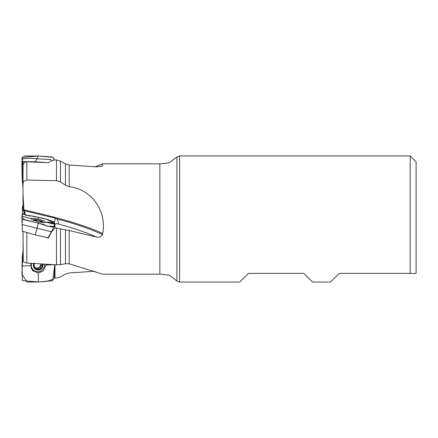 <?xml version="1.0" encoding="UTF-8"?>
<svg xmlns="http://www.w3.org/2000/svg" width="438" height="438" viewBox="0 0 438 438"><rect width="100%" height="100%" fill="white"/><g stroke="black" fill="none" stroke-linecap="round" stroke-linejoin="round"><path stroke-width="0.66" d="M54.29 277.884L56.486 278.026L60.466 276.947L65.481 274.068L69.209 272.956L94.718 271.275M22.311 256.903L23.022 250.333L23.022 244.459M95.32 166.758L102.612 163.812L102.487 166.062L96.376 166.845L69.209 165.033L69.209 186.763C91.651 189.211 107.02 211.083 102.706 233.624L102.487 234.587C101.14 236.832 99.103 237.648 96.376 237.035A63.067 10.605 14.1 0 0 57.564 223.78L58.199 223.27L58.27 221.425L56.825 218.88C74.991 223.637 90.212 228.877 102.487 234.587M51.432 232.118L54.985 227.842L69.209 230.525L96.376 237.035M60.466 229.03L60.466 264.596L65.481 263.747L69.209 263.786L102.612 274.177L159.854 274.177L159.854 163.812L102.612 163.812M25.415 214.927L25.037 212.682L24.232 210.935L24.232 214.521M23.022 231.877L23.28 261.754L26.417 263.052L56.486 264.848L56.486 228.22M51.432 232.145L48.322 238.064L48.322 237.38M47.413 237.839L48.322 238.064M60.466 264.596L56.486 264.848M23.942 214.406L23.822 208.915L24.232 210.935M26.849 180.095L56.486 180.691L56.486 159.963L54.985 159.952L51.432 160.877L48.322 162.646L26.849 161.836C24.533 161.989 23.258 163.226 23.022 165.553L23.022 183.889C23.148 181.633 24.424 180.363 26.849 180.095L26.849 161.836M23.822 208.915L23.028 193.788L23.022 183.889M65.481 185.132L65.481 163.921L60.466 161.042L60.466 181.852L65.481 185.132L69.209 186.763M60.466 181.852L56.486 180.691M60.466 161.042L56.486 159.963M65.481 163.921L69.209 165.033M23.822 211.236L23.022 208.417L23.022 187.656L22.311 180.763L22.311 172.994L22.026 171.92L22.311 181.086L21.9 161.146M416.1 273.405L410.187 273.405L416.1 273.405L416.1 161.857L410.187 155.944L179.607 155.944L179.607 282.045L176.903 280.966L176.903 157.023L179.607 155.944M179.607 282.045L239.696 282.045L248.488 273.405L303.769 273.405L312.557 282.045L330.449 282.045L339.242 273.405L410.187 273.405L410.187 155.944M54.985 227.842L54.985 224.075L56.108 223.687A3.761 0.63 14.1 0 0 57.564 223.78M24.074 210.689L55.391 218.19L56.825 218.88M34.662 220.675A4.928 0.827 -165.9 0 1 33.419 219.799A4.928 0.827 -165.9 0 1 33.781 219.558A4.928 0.827 -165.9 0 1 38.402 220.161A4.928 0.827 -165.9 0 1 42.76 221.82A4.928 0.827 -165.9 0 1 41.446 222.384M35.281 220.878A4.714 0.794 -165.9 0 1 34.235 220.407A4.714 0.794 -165.9 0 1 33.775 220.095A4.714 0.794 -165.9 0 1 34.235 219.591A4.714 0.794 -165.9 0 1 38.199 220.15A4.714 0.794 -165.9 0 1 42.163 221.524A4.714 0.794 -165.9 0 1 42.513 222.29A4.714 0.794 -165.9 0 1 42.163 222.34A4.714 0.794 -165.9 0 1 40.8 222.269L40.991 221.442L38.199 220.15L37.071 220.243L36.808 221.343M40.991 221.442L42.163 221.524L42.053 222.4M42.163 221.524L42.136 221.995M34.202 220.484L34.235 219.591L35.259 220.046L35.067 220.796M34.142 220.046L34.235 219.591M37.066 220.298L35.259 220.046M35.21 219.98L35.007 220.774M41.068 221.409L40.849 222.274M54.985 278.037L54.985 264.76M42.886 264.048A4.928 4.708 -55 0 1 38.686 270.038A4.928 4.708 -55 0 1 33.803 263.506M42.667 264.032A4.714 4.506 -55 0 1 34.235 267.722A4.714 4.506 -55 0 1 34.016 263.517M44.49 264.141A6.8 6.499 -55 0 1 41.167 270.717A6.8 6.499 -55 0 1 34.016 270.602L32.927 269.841A6.8 6.499 -55 0 1 31.065 267.782M34.016 270.602A6.8 6.499 -55 0 1 31.317 265.313A6.8 6.499 -55 0 1 31.596 263.375M42.053 263.95L42.163 267.383L37.997 269.874L37.274 269.649L36.294 268.28L34.859 268.341L34.235 267.722L34.235 263.079M41.084 265.39L42.053 266.069M41.019 265.357L40.668 264.349A3.613 3.455 125 0 0 40.641 263.911M40.712 263.917L40.668 264.349A3.613 3.455 -55 0 1 34.142 266.446M35.21 268.275L34.29 267.541L35.401 267.656L36.485 268.401M39.201 269.195L38.226 268.51L38.911 267.509L40.028 267.3L41.068 268.029M37.06 269.146L38.226 268.51M40.115 267.361L41.309 265.559M23.022 206.106L22.431 206.484L22.365 210.448M22.376 210.475L23.794 210.432M22.157 215.37L22.305 213.366L22.311 214.675M22.393 219.443C21.801 218.513 21.681 217.434 22.026 216.213L30.759 218.546L32.636 219.892L38.341 221.743L38.391 223.123L21.9 219.263L22.447 231.505M38.341 273.022L38.391 281.968L22.393 280.599L22.026 266.069L30.759 265.658L32.636 270.64L38.341 273.027L43.335 270.908L45.924 265.006L54.296 264.678M54.274 278.245L54.755 264.749L52.691 280.747L38.391 281.968L26.817 282.067L21.9 273.859L23.022 250.689L22.322 256.564L22.026 266.069M45.924 265.006L45.886 264.224M31.114 263.347L30.759 265.658M54.547 223.495L54.263 226.49L48.07 237.801L35.264 234.927L22.442 231.264M51.618 231.801L22.305 224.623M35.264 234.927L38.391 223.128L25.065 219.788M54.263 226.49L52.511 227.108L45.541 225.466L44.621 224.793L38.391 223.123L46.932 225.997L54.274 226.462L54.832 223.429M38.341 221.743L43.335 222.63L45.924 222.241L54.755 224.196M45.913 222.312L44.052 220.894L38.341 219.038L38.391 217.281C44.205 218.348 49.45 219.931 54.12 222.028L54.504 223.145L46.669 219.345L34.016 216.202M22.311 222.296L22.311 220.938M22.026 216.213L22.902 213.979L26.444 215.425L24.216 214.549M24.78 214.746L38.391 217.281M38.341 219.038L33.354 218.157L30.764 218.502M47.413 162.602L35.264 161.808L23.033 161.617L22.447 174.264L23.022 186.944M51.618 160.823L50.907 159.585L36.967 158.748C31.947 158.178 27.134 158.211 22.541 158.863L22.447 174.264M35.264 161.808L38.391 156.021L22.393 157.39L22.026 171.92M54.274 159.744L52.691 157.242L38.391 156.021L25.021 155.933M54.192 278.814L46.642 281.41L38.391 281.968M24.495 219.668L21.938 217.149M21.955 216.974L22.442 214.177M22.475 214.051L23.269 214.138M24.041 214.478L29.784 215.994M30.03 216.054L32.532 215.863M24.451 155.994L23.942 156.136M23.099 156.612L22.65 157.045M22.261 157.625L21.971 158.43M21.911 158.879L21.9 159.416M54.192 159.175L54.027 158.682M53.485 157.866L51.635 156.848M51.197 156.782L50.66 156.749M48.957 156.678L38.391 156.021M69.209 230.525L69.209 263.786M26.849 263.09L26.849 232.874M65.481 263.747L65.481 229.786M23.028 193.788L23.028 208.455M102.706 233.624C83.477 224.168 51.881 216.328 23.915 209.791M54.312 222.263L55.391 218.19M37.049 220.374L36.803 221.343M35.259 268.22L34.29 267.541M40.991 267.974L40.028 267.3M39.185 269.113L38.215 268.434M22.447 208.477L22.415 210.245M22.409 210.514L22.333 214.587M37.695 271.735A7.446 7.117 -55 0 1 32.122 269.994M33.726 270.399A6.882 6.581 -55 0 1 31.197 268.193M159.854 274.177C166.834 274.736 170.289 275.321 170.218 275.94L176.903 280.966M159.854 163.812C166.834 163.254 170.289 162.668 170.218 162.049L176.903 157.023M43.685 222.657A11.038 11.038 0 0 0 42.76 221.82M33.781 219.558A11.038 11.038 0 0 0 32.571 219.86M22.305 213.372L22.447 206.484M44.315 224.623L44.621 224.793M54.515 223.511L47.424 222.044L54.832 223.194"/></g></svg>
